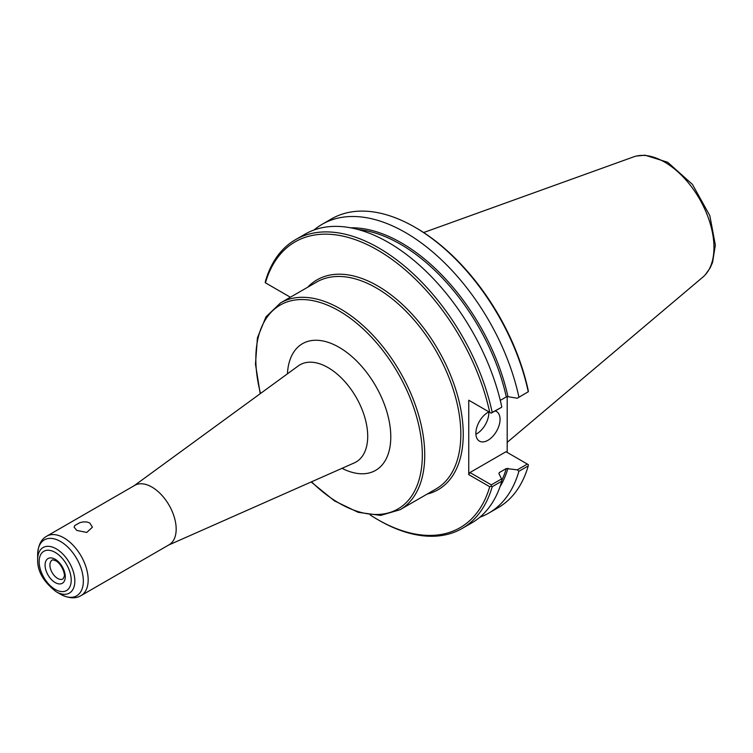 <?xml version="1.0" encoding="UTF-8"?>
<svg xmlns="http://www.w3.org/2000/svg" width="753" height="753" viewBox="0 0 753 753"><rect width="100%" height="100%" fill="white"/><g stroke="black" fill="none" stroke-linecap="round" stroke-linejoin="round"><path stroke-width="1.13" d="M76.787 530.432L74.105 527.194L74.801 525.538L79.771 522.667L83.272 521.904L86.764 521.951L89.748 522.949L92.431 527.194L86.764 532.446L76.787 530.432M290.366 297.228L265.244 282.723L265.385 281.453A166.714 96.252 -120 0 1 295.44 239.708A166.714 96.252 -120 0 1 492.198 412.409L491.172 413.162L468.752 400.21L468.752 474.625L489.723 486.73L491.172 486.127L492.198 486.72L501.78 481.186L501.573 478.936L491.314 484.866L469.957 472.536L505.988 451.734L528.371 464.657L528.23 465.919A166.714 96.252 -120 0 1 498.175 507.663L488.838 513.057A166.714 96.252 -120 0 0 518.883 471.312L528.23 465.919M370.278 515.024A165.001 95.264 -120 0 0 377.582 519.514A165.001 95.264 -120 0 0 489.723 486.73M489.723 412.324A165.001 95.264 -120 0 0 377.582 250.062A165.001 95.264 -120 0 0 265.442 282.836M377.582 519.514L378.787 520.21A166.714 96.252 -120 0 0 462.144 528.465A166.714 96.252 -120 0 0 492.198 486.72M462.144 528.465L471.736 522.93A166.714 96.252 -120 0 0 501.78 481.186M479.84 517.236A166.714 96.252 -120 0 0 488.838 513.057M527.345 464.064L517.33 469.844L518.883 471.312M517.33 469.844L506.298 468.545L499.314 472.573L498.9 473.543L501.573 478.936M500.284 400.389L506.298 396.916L507.974 396.68L517.33 398.224L528.371 391.682L528.164 390.12A165.001 95.264 -120 0 0 416.033 227.867L414.828 227.171A166.714 96.252 -120 0 0 331.471 218.907L322.124 224.3A166.714 96.252 -120 0 0 314.01 230.004M507.193 396.652L507.193 452.431M528.371 391.682L517.33 398.224M518.883 397A166.714 96.252 -120 0 0 322.124 224.3M528.23 391.607A166.714 96.252 -120 0 0 414.828 227.171M469.957 400.907L468.752 400.21M492.198 412.409L501.573 407.317L491.172 413.162M501.78 406.874A166.714 96.252 -120 0 0 305.021 234.174L295.44 239.708M498.975 473.693A156.022 90.078 -120 0 0 499.314 472.573L498.9 473.543M491.314 484.866L491.172 486.127M468.752 474.625L469.957 472.536M475.905 434.227A17.103 9.874 120 0 0 488.819 412.851A17.103 9.874 120 0 0 488.791 411.919M495.248 410.969A17.103 9.874 -60 0 1 496.519 411.514A17.103 9.874 -60 0 1 500.058 419.336A17.103 9.874 -60 0 1 492.594 436.552A17.103 9.874 -60 0 1 479.426 441.126A17.103 9.874 -60 0 1 475.877 433.304A17.103 9.874 -60 0 1 488.913 411.853M176.174 529.086A34.309 19.813 -120 0 0 161.189 494.561A34.309 19.813 -120 0 0 134.749 485.365L46.761 536.164A34.309 19.813 -120 0 1 63.911 537.868A34.309 19.813 -120 0 1 88.176 579.885A34.309 19.813 -120 0 1 81.07 595.595L169.067 544.795A34.309 19.813 -120 0 0 176.174 529.086M37.65 559.573C37.339 571.235 43.533 581.965 56.24 591.783A26.299 15.182 -120 0 0 74.839 581.043A26.299 15.182 -120 0 0 56.24 548.843A26.299 15.182 -120 0 0 37.65 559.573L37.65 554.669C38.083 545.388 41.114 539.223 46.761 536.164M507.193 442.359L702.925 277.066A69.747 40.267 -120 0 0 704.253 275.852A69.747 40.267 -120 0 0 713.957 247.53A69.747 40.267 -120 0 0 664.635 162.102A69.747 40.267 -120 0 0 635.259 156.351A69.747 40.267 -120 0 0 633.546 156.897L423.638 232.545M260.519 393.48A117.722 67.968 60 0 1 339.076 310.895A117.722 67.968 60 0 1 422.32 455.076A117.722 67.968 60 0 1 311.526 481.816M311.168 481.976L334.417 500.858L358.164 512.322L380.613 515.41L400.003 509.753A119.435 68.956 -120 0 0 424.739 455.076A119.435 68.956 -120 0 0 340.281 308.805A119.435 68.956 -120 0 0 280.568 302.885L265.978 316.853L257.422 337.843L255.474 364.132L260.209 393.706M400.003 509.753L436.091 488.913A119.435 68.956 -120 0 0 460.827 434.246A119.435 68.956 -120 0 0 376.378 287.966A119.435 68.956 -120 0 0 316.655 282.055L280.568 302.885M342.003 468.328A73.135 42.224 -120 0 0 390.788 436.881A73.135 42.224 -120 0 0 339.076 347.302A73.135 42.224 -120 0 0 287.439 373.827M427.158 494.072A121.148 69.944 -120 0 0 459.198 401.867A121.148 69.944 -120 0 0 377.582 285.867A121.148 69.944 -120 0 0 307.723 287.204M500.039 486.673A156.878 90.576 -120 0 0 507.974 468.3M507.974 396.68A156.878 90.576 -120 0 0 350.578 227.801M501.724 480.546A156.022 90.078 -120 0 0 506.298 468.545M506.298 396.916A156.022 90.078 -120 0 0 358.099 229.514M168.531 545.097L354.296 462.888A56.099 32.388 -120 0 0 367.709 436.298A56.099 32.388 -120 0 0 328.035 367.586A56.099 32.388 -120 0 0 298.301 365.902L134.222 485.666M56.24 591.783L60.494 594.23A32.304 18.656 -120 0 0 83.338 581.043A32.304 18.656 -120 0 0 60.494 541.473A32.304 18.656 -120 0 0 37.65 554.669M71.215 580.177A22.665 13.083 -120 0 0 55.185 552.41A22.665 13.083 -120 0 0 39.156 561.672A22.665 13.083 -120 0 0 55.185 589.43A22.665 13.083 -120 0 0 71.215 580.177M65.276 576.751A14.279 8.245 -120 0 0 55.185 559.263A14.279 8.245 -120 0 0 45.086 565.098A14.279 8.245 -120 0 0 55.185 582.577A14.279 8.245 -120 0 0 65.276 576.751M49.924 565.098A10.862 6.269 -120 0 0 54.658 576.017A10.862 6.269 -120 0 0 63.026 578.925L64.193 576.563C65.445 574.868 61.906 564.035 55.891 560.834C53.265 559.818 52.023 559.583 52.173 560.119A10.862 6.269 -120 0 0 49.924 565.098M60.494 594.23C68.739 598.494 75.601 598.946 81.07 595.595M705.269 274.798L710.145 267.927L712.564 262.43L715.35 245.054L709.825 215.631L692.449 184.41L667.676 162.253L645.067 155.212L636.68 156.003"/></g></svg>

